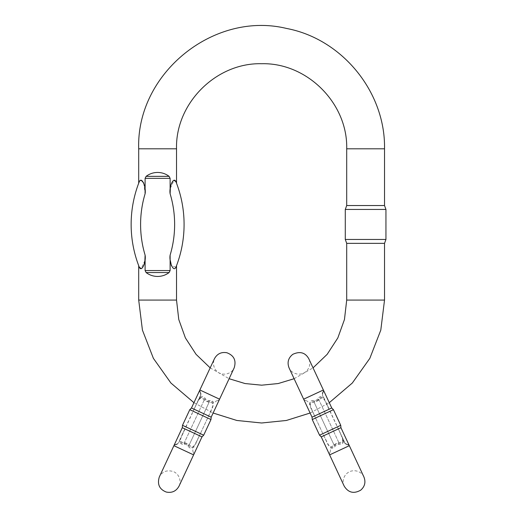 <?xml version="1.0" encoding="UTF-8"?>
<svg xmlns="http://www.w3.org/2000/svg" width="518" height="518" viewBox="0 0 518 518"><rect width="100%" height="100%" fill="white"/><g stroke="black" fill="none" stroke-linecap="round" stroke-linejoin="round"><path stroke-width="0.39" stroke-dasharray="2.59 1.94" d="M170.331 188.364L173.983 180.277M170.118 178.347L170.118 193.751A106.695 106.695 0 0 1 170.118 255.141L170.118 270.545L145.105 270.545L145.105 255.141A106.695 106.695 0 0 1 145.105 193.751L145.105 178.347L170.118 178.347L169.108 176.347C165.702 173.789 161.869 172.488 157.614 172.449C153.354 172.488 149.521 173.789 146.115 176.347L145.105 178.347M139.303 181.669A116.149 116.149 0 0 0 139.303 267.223A116.149 116.149 0 0 1 139.303 181.669L141.246 180.283M143.751 183.035L145.105 193.751M144.898 260.528L141.239 268.615M145.105 270.545L146.115 272.552C149.521 275.11 153.354 276.405 157.614 276.45C161.869 276.405 165.702 275.11 169.108 272.552L170.118 270.545M175.919 267.223L171.477 265.863M170.331 260.528L170.118 255.141M384.524 243.356L346.704 243.356M210.179 367.871L229.111 378.723M294.114 378.723L313.047 367.871M384.524 205.536L346.704 205.536M345.286 209.434L385.942 209.434M385.942 239.458L345.286 239.458M341.615 435.852L342.728 438.875C343.557 442.022 342.385 443.531 339.225 443.402C337.134 443.143 335.515 443.9 334.369 445.668C331.585 450.284 327.687 445.085 326.541 441.55L311.881 410.114C309.906 406.954 308.437 400.628 313.759 401.469C315.851 401.728 317.469 400.971 318.615 399.203C320.551 396.704 322.455 396.782 324.339 399.436L344.936 442.961L325.939 402.227M342.728 438.875L344.69 443.078L346.192 444.366L349.151 445.292L346.192 444.366L344.69 443.078L343.576 440.688C343.434 443.447 341.828 444.651 338.753 444.308L336.797 444.535L335.373 445.888C333.378 448.724 331.229 448.989 328.936 446.684M330.367 449.753L330.419 450.984L329.28 454.131L330.419 450.984L330.367 449.753M309.486 404.979C309.188 401.741 310.768 400.265 314.238 400.563L316.187 400.336L317.618 398.983C319.328 396.406 321.283 395.953 323.491 397.623L322.377 395.228L322.358 393.246L323.549 390.384L322.358 393.246L322.377 395.228L324.339 399.436M308.055 401.91L307.148 401.074L304.001 399.928L307.148 401.074L308.055 401.91M312.043 417.178L331.753 407.983M321.238 436.881L340.941 427.693M340.734 425.317L319.548 435.198M312.25 419.554L333.437 409.673M311.881 410.114L326.541 441.55M323.588 435.224L327.726 443.531C329.707 447.345 331.779 447.74 333.929 444.709L338.778 442.443C342.495 442.735 343.518 440.896 341.854 436.92L338.157 428.431L343.816 440.572M323.737 397.507L329.396 409.647L325.259 401.34C323.277 397.526 321.212 397.131 319.062 400.161L314.206 402.428C310.496 402.136 309.473 403.975 311.137 407.951L314.834 416.44M322.565 393.887L323.575 391.109L322.565 393.887L322.623 395.111L322.565 393.887A0.945 0.635 20 0 0 322.358 393.246A0.945 0.635 -160 0 1 322.565 393.887L322.474 394.373L322.565 393.887M345.843 443.796L348.614 444.807L345.843 443.796L344.936 442.961L345.843 443.796A0.945 0.635 110 0 1 346.192 444.366A0.945 0.635 -70 0 0 345.843 443.796L345.409 443.557L345.843 443.796M314.238 400.563A4.727 0.738 89.7 0 1 314.206 402.428L333.929 444.709A4.727 0.738 -139.7 0 1 335.373 445.888M317.618 398.983A4.727 0.738 40.3 0 0 319.062 400.161L338.778 442.443A4.727 0.738 -90.3 0 0 338.753 444.308M197.287 402.227L198.893 399.436C200.77 396.782 202.68 396.704 204.61 399.203C205.756 400.971 207.375 401.728 209.466 401.469C214.795 400.634 213.319 406.967 211.344 410.114L196.691 441.55C195.539 445.098 191.641 450.284 188.856 445.668C187.71 443.9 186.091 443.143 184 443.402C180.84 443.531 179.675 442.022 180.497 438.875L200.608 395.117L181.611 435.852M198.893 399.436L200.854 395.228L200.874 393.246L199.683 390.384L200.874 393.246L200.854 395.228L199.734 397.623C201.942 395.953 203.898 396.406 205.607 398.983L207.038 400.336L208.994 400.563C212.451 400.265 214.031 401.735 213.74 404.979M215.171 401.91L216.084 401.074L219.224 399.935L216.084 401.074L215.171 401.91M194.295 446.684C192.003 448.996 189.86 448.73 187.859 445.888L186.428 444.535L184.473 444.308C181.404 444.658 179.798 443.447 179.655 440.688L178.542 443.078L177.033 444.366L174.08 445.292L177.033 444.366L178.542 443.078L180.497 438.875M193.939 454.098L192.806 450.984L192.858 449.76L192.806 450.984L193.952 454.131L193.602 454.882L173.893 445.687L193.602 454.882L173.893 445.687L159.311 476.968C162.367 471.374 167.178 469.619 173.757 471.704C180.245 474.948 181.203 482.394 179.021 486.156M201.994 436.888L182.284 427.693M211.182 417.178L191.472 407.99M189.789 409.673L210.975 419.554M203.678 435.198L182.491 425.317M196.691 441.55L211.344 410.114M208.398 416.44L212.102 407.931C213.753 403.962 212.723 402.123 209.019 402.428L204.163 400.161C202.001 397.131 199.935 397.533 197.954 401.359L193.829 409.647L199.488 397.507M179.409 440.572L185.068 428.431L181.365 436.939C179.714 440.915 180.743 442.748 184.447 442.443L189.303 444.709C191.466 447.74 193.538 447.338 195.513 443.512L199.637 435.224M177.389 443.796L174.611 444.807L177.389 443.796L178.296 442.968L177.389 443.796A0.945 0.635 -110 0 0 177.033 444.366A0.945 0.635 70 0 1 177.389 443.796L177.823 443.557L177.389 443.796M200.66 393.887L199.65 391.109L200.66 393.887L200.608 395.117L200.66 393.887A0.945 0.635 -20 0 1 200.874 393.246A0.945 0.635 160 0 0 200.66 393.887L200.751 394.373L200.66 393.887M187.859 445.888A4.727 0.738 -40.3 0 1 189.303 444.709L209.019 402.428A4.727 0.738 90.3 0 1 208.994 400.563M184.473 444.308A4.727 0.738 -89.7 0 0 184.447 442.443L204.163 400.161A4.727 0.738 139.7 0 0 205.607 398.983M138.701 148.808L176.521 148.808M138.701 300.084L176.521 300.084M384.524 300.084L346.704 300.084M384.524 148.808L346.704 148.808M146.115 272.552L169.108 272.552M169.108 176.347L146.115 176.347M329.28 454.131L329.629 454.882L349.333 445.687M313.507 394.586L303.652 399.184L323.361 389.989L308.78 358.715C310.917 362.328 310.12 369.826 303.522 373.167C296.872 376.049 290.546 371.995 289.07 367.903L303.652 399.184L313.507 394.586M334.369 445.668L313.759 401.469M318.615 399.203L339.225 443.402M219.224 399.935L219.574 399.184L199.864 389.989L219.574 399.184L199.864 389.989L199.65 391.109M209.466 401.469L188.856 445.668M184 443.402L204.61 399.203M193.946 402.687L213.118 413.021M310.107 413.021L329.286 402.687M323.575 391.109L323.361 389.989M304.001 399.928L303.652 399.184M363.921 476.968C362.445 472.869 356.119 468.822 349.469 471.704C342.871 475.045 342.074 482.543 344.211 486.156L329.629 454.882M349.151 445.292L348.614 444.807M199.864 389.989L214.452 358.715C211.435 366.317 216.472 372.196 219.71 373.167C226.515 376.074 232.763 371.866 234.155 367.903L219.574 399.184M174.08 445.292L174.611 444.807"/><path stroke-width="0.78" d="M145.105 178.347L146.115 176.347C149.521 173.789 153.354 172.488 157.614 172.449C161.869 172.488 165.702 173.789 169.108 176.347L170.118 178.347L145.105 178.347L145.105 193.751C146.283 187.173 141.77 176.198 139.303 181.669C138.52 183.689 138.52 183.689 139.303 181.669C138.52 183.689 138.52 183.689 139.303 181.669A116.149 116.149 0 0 0 139.303 267.223C141.777 272.695 146.29 261.694 145.105 255.141L144.898 260.528M170.118 178.347L170.118 193.751L170.331 188.364M173.983 180.277L175.919 181.669C173.446 176.198 168.939 187.199 170.118 193.751A106.695 106.695 0 0 1 170.118 255.141C168.946 261.719 173.452 272.695 175.919 267.223C176.709 265.21 176.709 265.21 175.919 267.223C176.709 265.21 176.709 265.21 175.919 267.223A116.149 116.149 0 0 0 175.919 181.669C176.709 183.689 176.709 183.689 175.919 181.669C176.709 183.689 176.709 183.689 175.919 181.669A116.149 116.149 0 0 1 175.919 267.223M176.521 148.808L138.701 148.808C136.163 73.724 213.533 10.742 286.538 28.451C342.236 38.928 385.567 92.146 384.524 148.808L346.704 148.808C347.876 103.341 307.083 62.548 261.616 63.72C216.148 62.548 175.349 103.341 176.521 148.808L176.521 183.217M141.246 180.283L143.751 183.035M141.239 268.615L139.303 267.223C138.52 265.21 138.52 265.21 139.303 267.223C138.52 265.21 138.52 265.21 139.303 267.223A116.149 116.149 0 0 1 139.303 181.669M171.477 265.863L170.331 260.528M176.521 265.676L176.521 300.084L178.775 319.522L185.399 337.924L196.057 354.331L210.179 367.871M170.118 255.141L170.118 270.545L169.108 272.552C165.702 275.11 161.869 276.405 157.614 276.45C153.354 276.405 149.521 275.11 146.115 272.552L145.105 270.545L145.105 255.141A106.695 106.695 0 0 1 145.105 193.751M346.704 300.084L346.704 243.356L384.524 243.356L384.524 300.084L346.704 300.084L344.457 319.522L337.827 337.924L327.169 354.331L313.047 367.871M229.111 378.723L245.046 383.547L261.616 385.178L278.179 383.547L294.114 378.723M346.704 148.808L346.704 205.536L384.524 205.536L385.942 209.434L345.286 209.434L345.286 239.458L385.942 239.458L385.942 209.434M303.652 399.184L312.043 417.178L331.753 407.983L323.361 389.989L303.652 399.184L289.07 367.903C287.011 362.477 288.248 357.957 292.787 354.338C299.909 351.036 305.238 352.499 308.78 358.715L323.361 389.989M349.151 445.292L363.921 476.968C365.915 482.083 364.86 486.473 360.755 490.132C353.846 494.042 348.329 492.715 344.211 486.156L329.629 454.882L349.333 445.687L340.941 427.693L321.238 436.881L319.548 435.198L340.734 425.317L333.437 409.673L312.25 419.554L319.548 435.198M331.753 407.983L333.437 409.673M340.941 427.693L340.734 425.317M201.994 436.888L182.284 427.693L173.893 445.687L193.602 454.882L179.021 486.156L201.994 436.888L203.678 435.198L182.491 425.317L189.789 409.673L210.975 419.554L203.678 435.198M199.864 389.989L214.452 358.715C217.184 353.775 221.335 351.787 226.903 352.752C234.032 355.503 236.454 360.56 234.155 367.903L219.574 399.184L199.864 389.989L191.472 407.99L211.182 417.178L210.975 419.554M182.284 427.693L182.491 425.317M191.472 407.99L189.789 409.673M176.521 300.084L138.701 300.084L142.431 330.128L153.393 358.352L170.921 383.035L193.946 402.687M145.105 270.545L170.118 270.545M169.108 272.552L146.115 272.552M146.115 176.347L169.108 176.347M138.701 148.808L138.701 183.217M138.701 265.676L138.701 300.084M213.118 413.021L236.862 420.474L261.616 422.992L286.37 420.474L310.107 413.021M329.286 402.687L352.311 383.035L369.839 358.352L380.795 330.128L384.524 300.084M384.524 148.808L384.524 205.536M384.524 243.356L385.942 239.458M346.704 243.356L345.286 239.458M346.704 205.536L345.286 209.434M349.333 445.687L363.921 476.968M329.629 454.882L321.238 436.881M312.043 417.178L312.25 419.554M174.08 445.292L159.311 476.968C157.096 484.291 159.408 489.316 166.239 492.035C171.924 493.181 176.185 491.226 179.021 486.156M219.574 399.184L211.182 417.178"/></g></svg>
